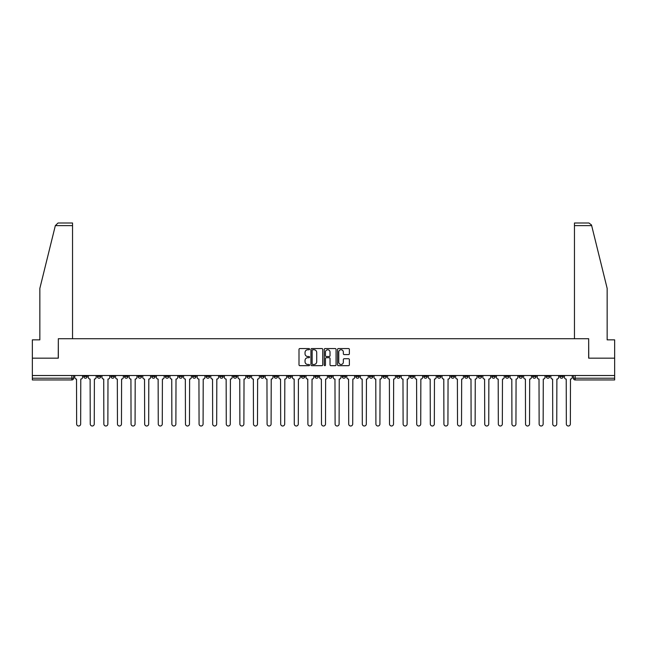 <?xml version="1.0" encoding="UTF-8"?>
<svg xmlns="http://www.w3.org/2000/svg" width="647" height="647" viewBox="0 0 647 647"><rect width="100%" height="100%" fill="white"/><g stroke="black" fill="none" stroke-linecap="round" stroke-linejoin="round"><path stroke-width="0.97" d="M309.549 349.154A0.598 0.598 0 0 0 308.951 348.555L299.852 348.555A0.857 0.857 0 0 0 299.003 349.412L299.003 364.819A0.857 0.857 0 0 0 299.852 365.676L308.951 365.676A0.598 0.598 0 0 0 309.549 365.078A0.598 0.598 0 0 0 308.951 364.471L307.77 364.471A2.742 2.742 0 0 1 305.036 361.738L305.036 360.452A2.742 2.742 0 0 1 307.77 357.71L308.951 357.71A0.598 0.598 0 0 0 309.549 357.112A0.598 0.598 0 0 0 308.951 356.513L307.77 356.513A2.742 2.742 0 0 1 305.036 353.78L305.036 352.494A2.742 2.742 0 0 1 307.77 349.752L308.951 349.752A0.598 0.598 0 0 0 309.549 349.154M532.594 375.511L532.594 376.473L536.088 376.473A1.747 1.747 0 0 1 534.341 378.212A1.747 1.747 0 0 1 532.594 376.473L532.594 375.511M450.983 375.511L450.983 376.473L454.469 376.473A1.747 1.747 0 0 1 452.722 378.212A1.747 1.747 0 0 1 450.983 376.473L450.983 375.511M437.38 375.511L437.38 376.473L440.866 376.473A1.747 1.747 0 0 1 439.119 378.212A1.747 1.747 0 0 1 437.38 376.473L437.38 375.511M355.761 375.511L355.761 376.473L359.247 376.473A1.747 1.747 0 0 1 357.508 378.212A1.747 1.747 0 0 1 355.761 376.473L355.761 375.511M342.158 375.511L342.158 376.473L345.652 376.473A1.747 1.747 0 0 1 343.905 378.212A1.747 1.747 0 0 1 342.158 376.473L342.158 375.511M328.555 375.511L328.555 376.473L332.048 376.473A1.747 1.747 0 0 1 330.302 378.212A1.747 1.747 0 0 1 328.555 376.473L328.555 375.511M301.348 375.511L301.348 376.473L304.842 376.473A1.747 1.747 0 0 1 303.095 378.212A1.747 1.747 0 0 1 301.348 376.473L301.348 375.511M274.15 376.473L274.15 375.511L274.15 376.473A1.747 1.747 0 0 0 275.889 378.212A1.747 1.747 0 0 1 274.15 376.473L277.636 376.473A1.747 1.747 0 0 1 275.889 378.212A1.747 1.747 0 0 0 277.636 376.473L277.636 375.511L277.636 376.473M260.547 376.473L260.547 375.511L260.547 376.473A1.747 1.747 0 0 0 262.286 378.212A1.747 1.747 0 0 1 260.547 376.473L264.033 376.473A1.747 1.747 0 0 1 262.286 378.212M246.944 376.473L246.944 375.511L246.944 376.473A1.747 1.747 0 0 0 248.683 378.212A1.747 1.747 0 0 1 246.944 376.473L250.429 376.473A1.747 1.747 0 0 1 248.683 378.212A1.747 1.747 0 0 0 250.429 376.473L250.429 375.511L250.429 376.473M233.341 375.511L233.341 376.473L236.826 376.473A1.747 1.747 0 0 1 235.079 378.212A1.747 1.747 0 0 1 233.341 376.473L233.341 375.511M219.737 375.511L219.737 376.473L223.223 376.473A1.747 1.747 0 0 1 221.476 378.212A1.747 1.747 0 0 1 219.737 376.473L219.737 375.511M206.134 375.511L206.134 376.473L209.62 376.473A1.747 1.747 0 0 1 207.881 378.212A1.747 1.747 0 0 1 206.134 376.473L206.134 375.511M192.531 376.473L192.531 375.511L192.531 376.473A1.747 1.747 0 0 0 194.278 378.212A1.747 1.747 0 0 1 192.531 376.473L196.017 376.473A1.747 1.747 0 0 1 194.278 378.212M165.325 376.473L165.325 375.511L165.325 376.473A1.747 1.747 0 0 0 167.072 378.212A1.747 1.747 0 0 1 165.325 376.473L168.81 376.473A1.747 1.747 0 0 1 167.072 378.212A1.747 1.747 0 0 0 168.81 376.473L168.81 375.511L168.81 376.473M151.721 376.473L151.721 375.511L151.721 376.473A1.747 1.747 0 0 0 153.468 378.212A1.747 1.747 0 0 1 151.721 376.473L155.207 376.473A1.747 1.747 0 0 1 153.468 378.212A1.747 1.747 0 0 0 155.207 376.473L155.207 375.511L155.207 376.473M138.118 376.473L138.118 375.511L138.118 376.473A1.747 1.747 0 0 0 139.865 378.212A1.747 1.747 0 0 1 138.118 376.473L141.604 376.473A1.747 1.747 0 0 1 139.865 378.212A1.747 1.747 0 0 0 141.604 376.473L141.604 375.511L141.604 376.473M124.515 376.473L124.515 375.511L124.515 376.473A1.747 1.747 0 0 0 126.262 378.212A1.747 1.747 0 0 1 124.515 376.473L128.001 376.473A1.747 1.747 0 0 1 126.262 378.212M110.912 376.473L110.912 375.511L110.912 376.473A1.747 1.747 0 0 0 112.659 378.212A1.747 1.747 0 0 1 110.912 376.473L114.406 376.473A1.747 1.747 0 0 1 112.659 378.212A1.747 1.747 0 0 0 114.406 376.473L114.406 375.511L114.406 376.473M97.309 376.473L97.309 375.511L97.309 376.473A1.747 1.747 0 0 0 99.056 378.212A1.747 1.747 0 0 1 97.309 376.473L100.803 376.473A1.747 1.747 0 0 1 99.056 378.212A1.747 1.747 0 0 0 100.803 376.473L100.803 375.511L100.803 376.473M348.515 354.588A0.857 0.857 0 0 0 349.372 353.731L349.372 349.412A0.857 0.857 0 0 0 348.515 348.555L338.413 348.555A0.857 0.857 0 0 0 337.556 349.412L337.556 364.819A0.857 0.857 0 0 0 338.413 365.676L348.515 365.676A0.857 0.857 0 0 0 349.372 364.819L349.372 359.595A0.857 0.857 0 0 0 348.515 358.737L344.188 358.737A0.857 0.857 0 0 0 343.339 359.595L343.339 362.183A2.289 2.289 0 0 1 341.05 364.471A2.289 2.289 0 0 1 338.753 362.183L338.753 352.041A2.289 2.289 0 0 1 341.05 349.752A2.289 2.289 0 0 1 343.339 352.041L343.339 353.731A0.857 0.857 0 0 0 344.188 354.588L348.515 354.588M55.335 225.625L58.028 223.005L72.545 223.005L72.545 225.625L55.335 225.625L39.847 288.4L39.847 339.853L32.35 339.853L32.35 358.163L58.335 358.163L58.335 338.713L588.665 338.713L588.665 358.163L614.65 358.163L614.65 375.511L32.35 375.511L32.35 378.212L73.596 378.212L73.596 375.511L73.596 378.212A1.747 1.747 0 0 1 71.849 379.959L32.35 379.959L32.35 378.212M32.35 358.163L32.35 375.511M322.748 349.412A0.857 0.857 0 0 0 321.899 348.555L311.797 348.555A0.857 0.857 0 0 0 310.94 349.412L310.94 364.819A0.857 0.857 0 0 0 311.797 365.676L321.899 365.676A0.857 0.857 0 0 0 322.748 364.819L322.748 349.412M325.101 348.555L335.203 348.555A0.857 0.857 0 0 1 336.06 349.412L336.06 364.819A0.857 0.857 0 0 1 335.203 365.676L330.884 365.676A0.857 0.857 0 0 1 330.027 364.819L330.027 358.567A0.857 0.857 0 0 0 329.169 357.71L326.306 357.71A0.857 0.857 0 0 0 325.449 358.567L325.449 365.078A0.598 0.598 0 0 1 324.851 365.676A0.598 0.598 0 0 1 324.252 365.078L324.252 349.412A0.857 0.857 0 0 1 325.101 348.555M573.404 375.511L573.404 378.212L614.65 378.212L614.65 379.959L575.151 379.959A1.747 1.747 0 0 1 573.404 378.212M614.65 375.511L614.65 378.212M563.294 375.511L563.294 376.473A1.747 1.747 0 0 1 561.547 378.212A1.747 1.747 0 0 1 559.801 376.473A1.747 1.747 0 0 0 561.547 378.212M559.801 375.511L559.801 376.473L563.294 376.473M549.691 375.511L549.691 376.473A1.747 1.747 0 0 1 547.944 378.212A1.747 1.747 0 0 1 546.197 376.473L549.691 376.473M546.197 375.511L546.197 376.473M536.088 375.511L536.088 376.473A1.747 1.747 0 0 1 534.341 378.212M522.485 375.511L522.485 376.473A1.747 1.747 0 0 1 520.738 378.212A1.747 1.747 0 0 1 518.999 376.473L522.485 376.473M518.999 375.511L518.999 376.473M508.882 375.511L508.882 376.473A1.747 1.747 0 0 1 507.135 378.212A1.747 1.747 0 0 1 505.396 376.473L508.882 376.473M505.396 375.511L505.396 376.473M495.278 375.511L495.278 376.473A1.747 1.747 0 0 1 493.532 378.212A1.747 1.747 0 0 1 491.793 376.473A1.747 1.747 0 0 0 493.532 378.212M491.793 375.511L491.793 376.473L495.278 376.473M481.675 375.511L481.675 376.473A1.747 1.747 0 0 1 479.928 378.212A1.747 1.747 0 0 1 478.19 376.473L481.675 376.473M478.19 375.511L478.19 376.473M468.072 375.511L468.072 376.473A1.747 1.747 0 0 1 466.325 378.212A1.747 1.747 0 0 1 464.586 376.473L468.072 376.473M464.586 375.511L464.586 376.473M454.469 375.511L454.469 376.473M440.866 375.511L440.866 376.473L440.866 375.511M427.263 375.511L427.263 376.473A1.747 1.747 0 0 1 425.524 378.212A1.747 1.747 0 0 1 423.777 376.473L427.263 376.473M423.777 375.511L423.777 376.473M413.659 375.511L413.659 376.473A1.747 1.747 0 0 1 411.921 378.212A1.747 1.747 0 0 1 410.174 376.473L413.659 376.473M410.174 375.511L410.174 376.473M400.056 375.511L400.056 376.473A1.747 1.747 0 0 1 398.317 378.212A1.747 1.747 0 0 1 396.571 376.473L400.056 376.473M396.571 375.511L396.571 376.473M386.453 375.511L386.453 376.473A1.747 1.747 0 0 1 384.714 378.212A1.747 1.747 0 0 1 382.967 376.473L386.453 376.473M382.967 375.511L382.967 376.473M372.85 375.511L372.85 376.473A1.747 1.747 0 0 1 371.111 378.212A1.747 1.747 0 0 1 369.364 376.473L372.85 376.473M369.364 375.511L369.364 376.473M359.247 375.511L359.247 376.473A1.747 1.747 0 0 1 357.508 378.212M345.652 375.511L345.652 376.473M332.048 376.473L332.048 375.511L332.048 376.473A1.747 1.747 0 0 1 330.302 378.212M318.445 375.511L318.445 376.473A1.747 1.747 0 0 1 316.698 378.212A1.747 1.747 0 0 1 314.952 376.473A1.747 1.747 0 0 0 316.698 378.212A1.747 1.747 0 0 0 318.445 376.473L314.952 376.473L314.952 375.511M304.842 376.473L304.842 375.511L304.842 376.473A1.747 1.747 0 0 1 303.095 378.212M291.239 375.511L291.239 376.473A1.747 1.747 0 0 1 289.492 378.212A1.747 1.747 0 0 1 287.753 376.473A1.747 1.747 0 0 0 289.492 378.212M287.753 375.511L287.753 376.473L291.239 376.473M264.033 375.511L264.033 376.473L264.033 375.511M236.826 376.473L236.826 375.511L236.826 376.473A1.747 1.747 0 0 1 235.079 378.212M223.223 376.473L223.223 375.511L223.223 376.473A1.747 1.747 0 0 1 221.476 378.212M209.62 376.473L209.62 375.511L209.62 376.473A1.747 1.747 0 0 1 207.881 378.212M196.017 375.511L196.017 376.473L196.017 375.511M182.414 376.473L182.414 375.511L182.414 376.473A1.747 1.747 0 0 1 180.675 378.212A1.747 1.747 0 0 1 178.928 376.473L182.414 376.473A1.747 1.747 0 0 1 180.675 378.212M178.928 375.511L178.928 376.473M128.001 375.511L128.001 376.473L128.001 375.511M87.199 375.511L87.199 376.473A1.747 1.747 0 0 1 85.453 378.212A1.747 1.747 0 0 1 83.706 376.473A1.747 1.747 0 0 0 85.453 378.212A1.747 1.747 0 0 0 87.199 376.473L87.199 375.511M83.706 375.511L83.706 376.473L87.199 376.473M71.849 375.511L71.849 379.959A1.747 1.747 0 0 0 73.596 378.212M312.736 349.752A0.598 0.598 0 0 0 312.137 350.35L312.137 363.873A0.598 0.598 0 0 0 312.736 364.471L313.981 364.471A2.742 2.742 0 0 0 316.715 361.738L316.715 352.494A2.742 2.742 0 0 0 313.981 349.752L312.736 349.752M330.027 352.089A2.289 2.289 0 0 0 327.738 349.792A2.289 2.289 0 0 0 325.449 352.089L325.449 355.656A0.857 0.857 0 0 0 326.306 356.513L329.169 356.513A0.857 0.857 0 0 0 330.027 355.656L330.027 352.089M74.769 375.511L74.769 377.347A1.747 1.747 139.8 0 0 76.516 379.085L76.645 423.995A2.006 2.006 139.8 0 0 78.651 426.001A2.006 2.006 139.8 0 0 80.657 423.995L80.786 379.085A1.747 1.747 139.8 0 0 82.533 377.347L82.533 375.511M88.372 375.511L88.372 377.347A1.747 1.747 139.8 0 0 90.119 379.085L90.248 423.995A2.006 2.006 139.8 0 0 92.254 426.001A2.006 2.006 139.8 0 0 94.26 423.995L94.389 379.085A1.747 1.747 139.8 0 0 96.136 377.347L96.136 375.511M101.975 375.511L101.975 377.347A1.747 1.747 139.8 0 0 103.722 379.085L103.852 423.995A2.006 2.006 139.8 0 0 105.857 426.001A2.006 2.006 139.8 0 0 107.863 423.995L107.992 379.085A1.747 1.747 139.8 0 0 109.739 377.347L109.739 375.511M72.545 338.713L72.545 225.625M58.246 358.163L58.335 338.713M614.65 358.163L614.65 339.853L607.153 339.853L607.153 288.4L591.512 224.994L588.972 223.005L574.455 223.005L574.455 338.713M588.754 358.163L588.665 338.713M115.578 375.511L115.578 377.347A1.747 1.747 139.8 0 0 117.325 379.085L117.455 423.995A2.006 2.006 139.8 0 0 119.46 426.001A2.006 2.006 139.8 0 0 121.466 423.995L121.596 379.085A1.747 1.747 139.8 0 0 123.342 377.347L123.342 375.511M129.182 375.511L129.182 377.347A1.747 1.747 139.8 0 0 130.929 379.085L131.058 423.995A2.006 2.006 139.8 0 0 133.064 426.001A2.006 2.006 139.8 0 0 135.069 423.995L135.199 379.085A1.747 1.747 139.8 0 0 136.946 377.347L136.946 375.511M142.785 375.511L142.785 377.347A1.747 1.747 139.8 0 0 144.532 379.085L144.661 423.995A2.006 2.006 139.8 0 0 146.667 426.001A2.006 2.006 139.8 0 0 148.673 423.995L148.802 379.085A1.747 1.747 139.8 0 0 150.549 377.347L150.549 375.511M156.388 375.511L156.388 377.347A1.747 1.747 139.8 0 0 158.135 379.085L158.264 423.995A2.006 2.006 139.8 0 0 160.27 426.001A2.006 2.006 139.8 0 0 162.276 423.995L162.405 379.085A1.747 1.747 139.8 0 0 164.144 377.347L164.144 375.511M169.991 375.511L169.991 377.347A1.747 1.747 139.8 0 0 171.738 379.085L171.867 423.995A2.006 2.006 139.8 0 0 173.873 426.001A2.006 2.006 139.8 0 0 175.879 423.995L176.008 379.085A1.747 1.747 139.8 0 0 177.747 377.347L177.747 375.511M183.594 375.511L183.594 377.347A1.747 1.747 139.8 0 0 185.333 379.085L185.471 423.995A2.006 2.006 139.8 0 0 187.476 426.001A2.006 2.006 139.8 0 0 189.482 423.995L189.611 379.085A1.747 1.747 139.8 0 0 191.35 377.347L191.35 375.511M197.198 375.511L197.198 377.347A1.747 1.747 139.8 0 0 198.936 379.085L199.074 423.995A2.006 2.006 139.8 0 0 201.08 426.001A2.006 2.006 139.8 0 0 203.085 423.995L203.215 379.085A1.747 1.747 139.8 0 0 204.953 377.347L204.953 375.511M210.801 375.511L210.801 377.347A1.747 1.747 139.8 0 0 212.54 379.085L212.669 423.995A2.006 2.006 139.8 0 0 214.675 426.001A2.006 2.006 139.8 0 0 216.68 423.995L216.818 379.085A1.747 1.747 139.8 0 0 218.557 377.347L218.557 375.511M224.404 375.511L224.404 377.347A1.747 1.747 139.8 0 0 226.143 379.085L226.272 423.995A2.006 2.006 139.8 0 0 228.278 426.001A2.006 2.006 139.8 0 0 230.283 423.995L230.421 379.085A1.747 1.747 139.8 0 0 232.16 377.347L232.16 375.511M238.007 375.511L238.007 377.347A1.747 1.747 139.8 0 0 239.746 379.085L239.875 423.995A2.006 2.006 139.8 0 0 241.881 426.001A2.006 2.006 139.8 0 0 243.887 423.995L244.024 379.085A1.747 1.747 139.8 0 0 245.763 377.347L245.763 375.511M251.61 375.511L251.61 377.347A1.747 1.747 139.8 0 0 253.349 379.085L253.478 423.995A2.006 2.006 139.8 0 0 255.484 426.001A2.006 2.006 139.8 0 0 257.49 423.995L257.619 379.085A1.747 1.747 139.8 0 0 259.366 377.347L259.366 375.511M265.205 375.511L265.205 377.347A1.747 1.747 139.8 0 0 266.952 379.085L267.082 423.995A2.006 2.006 139.8 0 0 269.087 426.001A2.006 2.006 139.8 0 0 271.093 423.995L271.222 379.085A1.747 1.747 139.8 0 0 272.969 377.347L272.969 375.511M278.808 375.511L278.808 377.347A1.747 1.747 139.8 0 0 280.555 379.085L280.685 423.995A2.006 2.006 139.8 0 0 282.69 426.001A2.006 2.006 139.8 0 0 284.696 423.995L284.826 379.085A1.747 1.747 139.8 0 0 286.572 377.347L286.572 375.511M292.412 375.511L292.412 377.347A1.747 1.747 139.8 0 0 294.159 379.085L294.288 423.995A2.006 2.006 139.8 0 0 296.294 426.001A2.006 2.006 139.8 0 0 298.299 423.995L298.429 379.085A1.747 1.747 139.8 0 0 300.176 377.347L300.176 375.511M306.015 375.511L306.015 377.347A1.747 1.747 139.8 0 0 307.762 379.085L307.891 423.995A2.006 2.006 139.8 0 0 309.897 426.001A2.006 2.006 139.8 0 0 311.903 423.995L312.032 379.085A1.747 1.747 139.8 0 0 313.779 377.347L313.779 375.511M319.618 375.511L319.618 377.347A1.747 1.747 139.8 0 0 321.365 379.085L321.494 423.995A2.006 2.006 139.8 0 0 323.5 426.001A2.006 2.006 139.8 0 0 325.506 423.995L325.635 379.085A1.747 1.747 139.8 0 0 327.382 377.347L327.382 375.511M333.221 375.511L333.221 377.347A1.747 1.747 139.8 0 0 334.968 379.085L335.097 423.995A2.006 2.006 139.8 0 0 337.103 426.001A2.006 2.006 139.8 0 0 339.109 423.995L339.238 379.085A1.747 1.747 139.8 0 0 340.985 377.347L340.985 375.511M346.824 375.511L346.824 377.347A1.747 1.747 139.8 0 0 348.571 379.085L348.701 423.995A2.006 2.006 139.8 0 0 350.706 426.001A2.006 2.006 139.8 0 0 352.712 423.995L352.841 379.085A1.747 1.747 139.8 0 0 354.588 377.347L354.588 375.511M360.428 375.511L360.428 377.347A1.747 1.747 139.8 0 0 362.174 379.085L362.304 423.995A2.006 2.006 139.8 0 0 364.31 426.001A2.006 2.006 139.8 0 0 366.315 423.995L366.445 379.085A1.747 1.747 139.8 0 0 368.192 377.347L368.192 375.511M374.031 375.511L374.031 377.347A1.747 1.747 139.8 0 0 375.778 379.085L375.907 423.995A2.006 2.006 139.8 0 0 377.913 426.001A2.006 2.006 139.8 0 0 379.918 423.995L380.048 379.085A1.747 1.747 139.8 0 0 381.795 377.347L381.795 375.511M387.634 375.511L387.634 377.347A1.747 1.747 139.8 0 0 389.381 379.085L389.51 423.995A2.006 2.006 139.8 0 0 391.516 426.001A2.006 2.006 139.8 0 0 393.522 423.995L393.651 379.085A1.747 1.747 139.8 0 0 395.39 377.347L395.39 375.511M401.237 375.511L401.237 377.347A1.747 1.747 139.8 0 0 402.976 379.085L403.113 423.995A2.006 2.006 139.8 0 0 405.119 426.001A2.006 2.006 139.8 0 0 407.125 423.995L407.254 379.085A1.747 1.747 139.8 0 0 408.993 377.347L408.993 375.511M414.84 375.511L414.84 377.347A1.747 1.747 139.8 0 0 416.579 379.085L416.717 423.995A2.006 2.006 139.8 0 0 418.722 426.001A2.006 2.006 139.8 0 0 420.728 423.995L420.857 379.085A1.747 1.747 139.8 0 0 422.596 377.347L422.596 375.511M428.443 375.511L428.443 377.347A1.747 1.747 139.8 0 0 430.182 379.085L430.32 423.995A2.006 2.006 139.8 0 0 432.325 426.001A2.006 2.006 139.8 0 0 434.331 423.995L434.461 379.085A1.747 1.747 139.8 0 0 436.199 377.347L436.199 375.511M442.047 375.511L442.047 377.347A1.747 1.747 139.8 0 0 443.785 379.085L443.915 423.995A2.006 2.006 139.8 0 0 445.92 426.001A2.006 2.006 139.8 0 0 447.926 423.995L448.064 379.085A1.747 1.747 139.8 0 0 449.802 377.347L449.802 375.511M455.65 375.511L455.65 377.347A1.747 1.747 139.8 0 0 457.389 379.085L457.518 423.995A2.006 2.006 139.8 0 0 459.524 426.001A2.006 2.006 139.8 0 0 461.529 423.995L461.667 379.085A1.747 1.747 139.8 0 0 463.406 377.347L463.406 375.511M469.253 375.511L469.253 377.347A1.747 1.747 139.8 0 0 470.992 379.085L471.121 423.995A2.006 2.006 139.8 0 0 473.127 426.001A2.006 2.006 139.8 0 0 475.133 423.995L475.262 379.085A1.747 1.747 139.8 0 0 477.009 377.347L477.009 375.511M482.856 375.511L482.856 377.347A1.747 1.747 139.8 0 0 484.595 379.085L484.724 423.995A2.006 2.006 139.8 0 0 486.73 426.001A2.006 2.006 139.8 0 0 488.736 423.995L488.865 379.085A1.747 1.747 139.8 0 0 490.612 377.347L490.612 375.511M496.451 375.511L496.451 377.347A1.747 1.747 139.8 0 0 498.198 379.085L498.327 423.995A2.006 2.006 139.8 0 0 500.333 426.001A2.006 2.006 139.8 0 0 502.339 423.995L502.468 379.085A1.747 1.747 139.8 0 0 504.215 377.347L504.215 375.511M510.054 375.511L510.054 377.347A1.747 1.747 139.8 0 0 511.801 379.085L511.931 423.995A2.006 2.006 139.8 0 0 513.936 426.001A2.006 2.006 139.8 0 0 515.942 423.995L516.071 379.085A1.747 1.747 139.8 0 0 517.818 377.347L517.818 375.511M523.658 375.511L523.658 377.347A1.747 1.747 139.8 0 0 525.404 379.085L525.534 423.995A2.006 2.006 139.8 0 0 527.54 426.001A2.006 2.006 139.8 0 0 529.545 423.995L529.675 379.085A1.747 1.747 139.8 0 0 531.422 377.347L531.422 375.511M537.261 375.511L537.261 377.347A1.747 1.747 139.8 0 0 539.008 379.085L539.137 423.995A2.006 2.006 139.8 0 0 541.143 426.001A2.006 2.006 139.8 0 0 543.148 423.995L543.278 379.085A1.747 1.747 139.8 0 0 545.025 377.347L545.025 375.511M550.864 375.511L550.864 377.347A1.747 1.747 139.8 0 0 552.611 379.085L552.74 423.995A2.006 2.006 139.8 0 0 554.746 426.001A2.006 2.006 139.8 0 0 556.752 423.995L556.881 379.085A1.747 1.747 139.8 0 0 558.628 377.347L558.628 375.511M564.467 375.511L564.467 377.347A1.747 1.747 139.8 0 0 566.214 379.085L566.343 423.995A2.006 2.006 139.8 0 0 568.349 426.001A2.006 2.006 139.8 0 0 570.355 423.995L570.484 379.085A1.747 1.747 139.8 0 0 572.231 377.347L572.231 375.511M575.151 375.511L575.151 379.959M591.665 225.625L574.455 225.625"/></g></svg>
